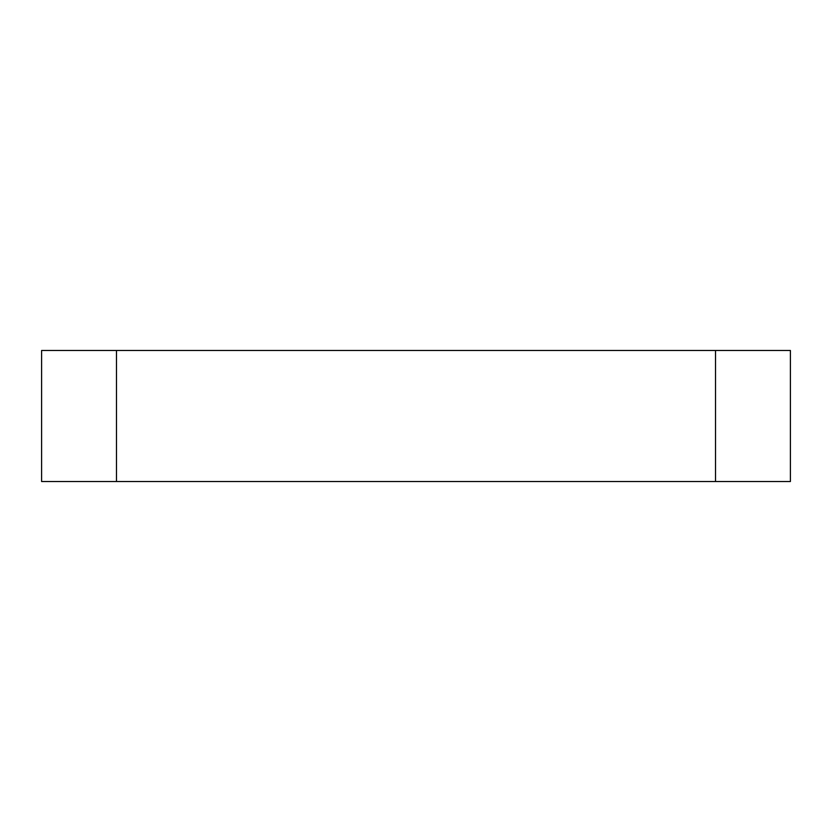 <?xml version="1.0" encoding="UTF-8"?>
<svg xmlns="http://www.w3.org/2000/svg" width="832" height="832" viewBox="0 0 832 832"><rect width="100%" height="100%" fill="white"/><g stroke="black" fill="none" stroke-linecap="round" stroke-linejoin="round"><path stroke-width="1.25" d="M715.52 350.48L41.6 350.48L41.6 481.52L790.4 481.52L790.4 350.48L715.52 350.48L715.52 481.52M116.48 350.48L116.48 481.52"/></g></svg>
